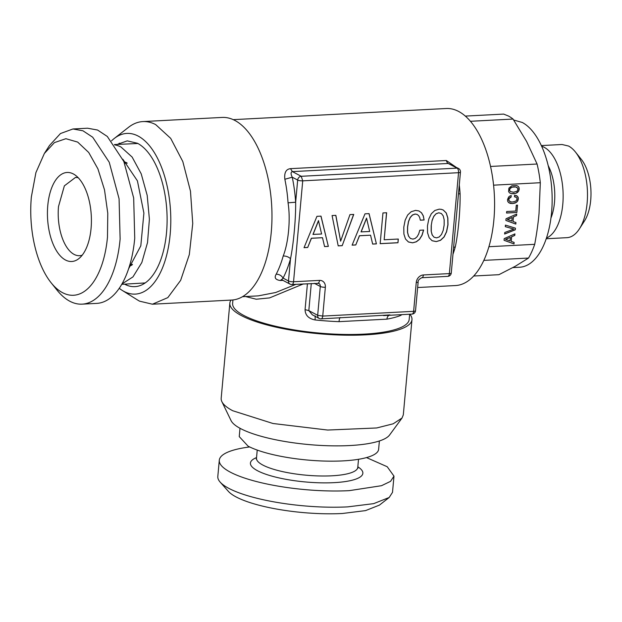<?xml version="1.0" encoding="UTF-8"?>
<svg xmlns="http://www.w3.org/2000/svg" width="622" height="622" viewBox="0 0 622 622"><rect width="100%" height="100%" fill="white"/><g stroke="black" fill="none" stroke-linecap="round" stroke-linejoin="round"><path stroke-width="0.93" d="M245.527 296.538L256.256 299.221L269.583 297.899L303.373 283.92M232.939 299.959L232.628 303.388A88.643 21.716 5.2 0 0 243.808 315.455A88.643 21.716 5.2 0 0 342.186 334.395A88.643 21.716 5.2 0 0 409.183 319.459L409.657 314.227M417.642 287.527L455.483 285.552A88.643 43.556 -93 0 0 494.56 207.351A88.643 43.556 -93 0 0 458.639 111.447A88.643 43.556 -93 0 0 446.223 108.508L233.25 119.649M401.89 314.631L400.615 315.478L400.747 314.693M388.999 315.307A5.598 4.066 -100.3 0 0 386.923 319.148L339.006 321.652C339.371 318.487 339.892 317.166 340.568 317.687M315.175 315.883L315.121 319.949C308.59 318.674 305.239 315.237 305.068 309.632L307.431 283.71M231.019 300.099A91.442 22.4 5.2 0 0 229.845 303.132A91.442 22.4 5.2 0 0 241.375 315.587A91.442 22.4 5.2 0 0 342.862 335.126A91.442 22.4 5.2 0 0 411.966 319.708A91.442 22.4 5.2 0 0 409.875 314.211M295.994 284.308L275.694 292.503L258.293 295.87L242.51 296.694M282.94 280.374L280.32 280.514C275.422 279.814 274.053 277.7 276.215 274.17A88.643 43.556 -93 0 0 283.204 256C288.25 243.435 290.777 219.924 288.048 202.811A88.643 43.556 -93 0 0 284.853 179.26C284.13 172.698 286.011 169.168 290.505 168.655L446.324 160.507L455.732 166.984M458.468 193.877L460.101 193.807C460.397 209.637 458.196 233.701 455.257 246.996L453.609 247.315M111.532 140.867A80.456 39.528 87 0 1 114.269 138.465L128.521 127.323A91.442 44.932 87 0 1 142.873 121.578L222.085 117.434A91.442 44.932 87 0 1 234.898 120.458A91.442 44.932 87 0 1 271.954 219.395A91.442 44.932 87 0 1 231.641 300.061L152.429 304.205L139.616 301.18A91.442 44.932 87 0 1 137.555 299.991L122.215 290.396A80.456 39.528 87 0 1 119.245 288.289M390.017 314.919L321.115 318.861A3.732 1.835 87 0 0 322.732 316.085L317.671 315.3A3.732 3.118 117.8 0 0 319.179 318.433A3.732 3.732 0 0 0 321.115 318.861M312.345 314.825L308.815 310.627L305.068 309.632M229.845 303.132L221.183 398.274A91.442 22.4 5.2 0 0 221.86 401.618A91.442 22.4 5.2 0 0 232.714 410.73L272.98 423.496L327.677 430.051L376.707 427.967L393.182 423.8L402.037 418.015L403.313 414.851L411.966 319.708M281.766 279.535L283.08 278.104C281.564 275.593 279.278 274.286 276.215 274.17M283.204 256A5.598 2.76 -164.4 0 1 290.505 258.791C293.312 245.27 295.885 219.846 295.652 202.236L288.048 202.811M421.778 277.731L447.747 276.37A3.732 1.835 87 0 0 449.364 273.594A3.732 0.917 5.2 0 0 451.269 272.98L460.451 172.076A3.732 0.917 5.2 0 1 458.546 172.698A3.732 1.835 -93 0 0 457.069 168.134L301.242 176.29A3.732 3.118 117.8 0 0 297.674 180.061L292.262 177.208C290.661 173.927 290.707 172.069 292.387 171.618L301.242 176.29L302.727 180.846L293.545 281.75A3.732 1.835 87 0 1 291.928 284.518L318.791 283.344A3.732 3.118 -62.2 0 1 320.299 286.47A3.732 0.917 5.2 0 0 325.353 287.255L322.732 316.085L413.622 311.334A3.732 0.917 5.2 0 0 415.527 310.712L418.155 281.883C417.906 280.53 419.111 279.146 421.778 277.731A3.732 1.835 -93 0 0 423.395 274.955L449.364 273.594L458.546 172.698L302.727 180.846A3.732 0.917 -174.8 0 1 297.674 180.061L295.652 202.236A94.241 46.3 -93 0 0 292.262 177.208L284.853 179.26M290.505 168.655L292.387 171.618L448.205 163.462L458.476 168.438A3.732 3.118 117.8 0 0 457.069 168.134L448.205 163.462A5.598 2.752 87 0 1 446.324 160.507M456.237 218.431L455.631 225.055M142.873 121.578A91.442 44.932 87 0 1 155.687 124.602L170.7 138.364L182.798 161.526L190.472 191.164L192.742 223.539L189.321 254.577L180.644 280.359L167.808 297.627L152.429 304.205M418.155 281.883A3.732 0.917 -174.8 0 1 416.25 282.505L413.622 311.334A3.732 1.835 87 0 1 412.005 314.102A3.732 3.732 0 0 0 415.527 310.712M221.86 401.618L231.05 420.589A80.456 19.71 5.2 0 0 240.597 428.597A80.456 19.71 5.2 0 0 324.148 445.601A80.456 19.71 5.2 0 0 389.582 435.011L402.037 418.015M317.904 283.165A3.732 1.835 -93 0 0 319.521 280.39L293.545 281.75A3.732 0.917 -174.8 0 1 288.491 280.965A3.732 3.118 117.8 0 0 289.992 284.091A3.732 3.732 0 0 0 291.928 284.518M114.269 138.465A80.456 39.528 87 0 1 138.17 136.078A80.456 39.528 87 0 1 170.164 234.377A80.456 39.528 87 0 1 124.035 291.438A80.456 39.528 87 0 1 122.215 290.396M316.94 216.339L304.034 247.673L307.703 247.478L311.443 238.288L322.499 237.705L324.591 246.592L328.346 246.398L321.006 216.129L316.94 216.339M342.201 245.674L353.739 214.419L349.953 214.613L340.623 241.165L335.857 215.352L332.07 215.554L338.205 245.884L342.201 245.674L353.63 214.419M423.636 230.031L419.803 230.233L418.668 233.996L417.105 236.725L415.123 238.459L412.922 239.105L410.396 238.444L408.576 236.158L407.573 232.333L407.628 226.944L408.553 221.564L410.232 217.544L412.487 215.049L415.201 214.069L417.074 214.411L418.598 215.57L419.694 217.49L420.324 220.196L424.111 219.994L423.302 215.85L421.514 212.771L418.863 210.92L415.535 210.392L411.196 211.721L407.682 214.994L405.147 220.196L403.795 227.147L403.888 234.02L405.497 239.011L408.444 241.989L412.58 242.829L416.367 241.795L419.578 239.283L422.043 235.318L423.636 230.031M386.635 212.74L382.958 212.934L380.159 243.684L397.963 242.759L398.305 239.035L384.171 239.773L386.635 212.74M364.997 213.828L352.099 245.154L355.768 244.967L359.508 235.769L370.564 235.194L372.656 244.081L376.411 243.886L369.071 213.618L364.997 213.828M428.815 218.96L427.469 225.91L427.555 232.783L429.172 237.767L432.119 240.745L436.255 241.593L440.539 240.31L444.1 236.99L446.604 231.788L447.988 224.837L447.856 218.003L446.285 213.012L443.299 210.042L441.371 209.35L439.202 209.155L434.832 210.485L431.318 213.758L428.815 218.96M124.579 284.176L124.688 284.231A72.992 35.866 87 0 0 166.54 232.465A72.992 35.866 87 0 0 137.516 143.285L127.23 140.867L117.263 144.405M307.703 247.478L311.35 238.234L322.499 237.705M304.057 247.618L307.618 247.432M328.346 246.398L320.929 216.129M324.583 246.545L328.253 246.351M340.623 241.165L335.779 215.36M338.197 245.83L342.108 245.628M410.396 238.444L408.491 236.111L407.488 232.278L407.542 226.898L408.467 221.51L410.139 217.498L412.394 215.002L415.107 214.022L417.074 214.411M424.111 219.994L423.209 215.803L421.421 212.716L418.831 210.92M420.309 220.141L424.025 219.947M412.58 242.829L416.281 241.748L419.485 239.237L421.949 235.272L423.528 230.039M408.405 241.95L412.487 242.782M397.963 242.759L398.212 239.035M380.166 243.637L397.878 242.704M384.171 239.773L386.534 212.747M355.768 244.967L359.415 235.722L370.564 235.194M352.122 245.099L355.683 244.912M376.411 243.886L368.994 213.618M372.648 244.026L376.318 243.832M436.255 241.593L440.454 240.263L444.007 236.943L446.51 231.742L447.894 224.783L447.762 217.957L446.192 212.965L443.229 210.018M432.08 240.714L436.162 241.546M126.779 285.21A78.38 38.51 87 0 1 125.551 284.122M118.242 144.358A78.38 38.51 87 0 1 119.346 143.146M312.975 234.401L318.48 220.616L321.605 234.004L312.975 234.401M361.04 231.889L366.545 218.104L369.67 231.493L361.04 231.889M431.209 225.662L432.134 220.274L433.814 216.262L436.069 213.758L438.782 212.778L441.387 213.533L443.206 215.865L444.162 219.745L444.155 225.032L443.191 230.42L441.511 234.432L439.256 236.935L436.59 237.868L434.032 237.207L432.119 234.875L431.155 231.042L431.209 225.662L432.134 220.274M121.741 284.324L145.19 282.932M137.897 143.488L114.432 144.553M313.06 234.447L318.573 220.67M361.125 231.936L366.63 218.151M432.228 220.32L433.814 216.262M433.907 216.308L436.069 213.758M436.162 213.812L438.782 212.778M438.868 212.833L441.387 213.533M434.032 237.207L432.119 234.875M432.212 234.922L431.155 231.042M431.248 231.089L431.303 225.708M379.381 440.967L378.627 449.294A69.983 17.144 -174.8 0 1 325.734 461.096A69.983 17.144 -174.8 0 1 248.069 446.137L239.245 436.613L239.999 428.278M114.681 144.895A69.983 34.381 -93 0 1 121.018 147.041L132.136 157.063L141.217 173.849L147.204 195.425L149.397 219.255L147.531 242.541L141.824 262.538L132.952 276.907L121.951 283.959M122.853 159.248L137.415 180.846L143.9 213.089L140.813 245.83L128.583 268.836M82.205 255.191A39.186 19.259 -93 0 1 79.585 255.696A39.186 19.259 -93 0 1 74.096 254.398A39.186 19.259 -93 0 1 58.507 206.52L64.369 185.838L75.487 177.425L78.147 177.659M91.069 228.406A44.574 21.902 -93 0 0 74.345 174.525A44.574 21.902 -93 0 0 47.777 205.563A44.574 21.902 -93 0 0 56.003 249.974A44.574 21.902 -93 0 0 78.745 258.698A44.574 21.902 -93 0 0 91.069 228.406M366.49 457.582L387.218 466.733L393.983 476.133L390.554 481.358L381.488 485.704L349.222 490.657A87.71 21.482 -174.8 0 1 261.574 482.804A87.71 21.482 -174.8 0 1 219.294 460.233A87.71 21.482 -174.8 0 1 249.679 446.954M389.185 497.491L373.659 503.641L347.752 506.868A87.71 21.482 -174.8 0 1 220.157 482.112L228.383 491.364A78.38 19.196 -174.8 0 0 342.395 513.492L365.557 510.608L379.428 505.111L389.185 497.491L392.505 492.344L393.983 476.133M82.12 304.15L96.729 303.388A87.71 43.097 -93 0 0 134.733 238.273L133.676 197.998L123.84 161.487L107.303 136.459L97.584 130.037L87.562 128.21L72.953 128.972L82.975 130.799L92.701 137.229L109.239 162.249L119.074 198.76L120.124 239.035A87.71 43.097 -93 0 1 82.12 304.15A87.71 43.097 -93 0 1 57.045 290.147L51.105 282.746A78.38 38.51 -93 0 0 107.482 237.068L107.777 213.268L104.496 189.811L97.934 168.896L88.713 152.476L77.68 142.088L65.885 138.698L54.409 142.617L44.349 153.494L49.48 145.509L60.458 133.543L72.953 128.972M51.105 282.746A78.38 38.51 -93 0 1 31.364 196.902L35.905 172.613L44.349 153.494M220.157 482.112A87.71 21.482 -174.8 0 1 217.817 476.444L219.294 460.233M493.588 185.162L540.316 182.72A81.179 39.886 -93 0 0 537.089 164.021L526.593 141.458L513.057 119.059A81.179 39.886 -93 0 0 508.407 116.011L503.649 114.09L465.334 116.096M513.057 119.059L470.434 121.29M537.089 164.021L490.556 166.455M540.316 182.72L539.041 213.439C538.209 222.847 536.77 233.141 534.71 244.322L488.908 246.716M473.7 276.012L498.898 274.691L515.234 266.294L528.529 258.052A81.179 39.886 -93 0 0 534.71 244.322M513.702 120.015L522.255 122.464A73.715 36.216 87 0 1 552.126 202.22A73.715 36.216 87 0 1 519.627 267.242L512.878 267.6M514.915 233.888L504.209 238.615L504.061 240.294L514.005 243.925L514.137 242.409L511.222 241.359L511.634 236.795L514.775 235.435L514.915 233.888M515.288 229.813L515.436 228.165L505.445 225.094L505.297 226.657L513.819 229.067L504.769 232.48L504.629 234.043L515.288 229.813L515.343 228.134M517.551 196.334L514.627 195.16L514.48 196.746L516.54 197.508L517.115 199.118L515.879 201.085L512.691 201.987L510.911 201.901L508.913 200.626L508.952 198.752L511.097 197.081L511.237 195.518L509.783 196.085L508.633 197.003L507.498 199.615L507.707 201.349L508.625 202.624L512.544 203.573L516.672 202.204L518.367 199.048L517.551 196.334L516.307 195.526M515.755 211.037L506.697 211.511L506.557 213.027L516.866 212.483L517.535 205.136L516.283 205.198L515.755 211.037M516.719 214.038L506.02 218.765L505.865 220.445L515.809 224.075L515.949 222.559L513.026 221.51L513.438 216.946L516.579 215.585L516.719 214.038M508.594 191.584L509.511 192.867L511.144 193.621L515.778 193.38L518.74 191.04L519.059 187.564L518.126 186.266L516.493 185.511L511.875 185.753L508.913 188.093L508.594 191.584M528.529 258.052L483.823 260.393M514.775 235.435L514.814 233.926M511.634 236.795L514.682 235.388M511.222 241.359L511.541 236.749M514.005 243.925L514.044 242.378M504.061 240.279L513.912 243.878M504.636 233.958L515.195 229.767M513.819 229.067L505.305 226.641M518.227 197.532L517.457 196.288M518.367 199.048L518.134 197.485M517.854 200.813L518.274 199.001M516.672 202.204L517.761 200.766M514.892 203.153L516.587 202.158M512.544 203.573L514.798 203.106M510.258 203.394L512.458 203.526M508.617 202.617L510.164 203.347M511.097 197.081L511.136 195.557M510.141 197.493L511.004 197.034M509.426 198.06L510.048 197.446M508.952 198.752L509.332 198.006M508.726 199.553L508.858 198.706M508.913 200.626L508.641 199.507M509.636 201.427L508.819 200.579M515.7 197.011L514.487 196.715M516.866 212.483L517.434 205.136M506.565 212.973L516.773 212.436M516.579 215.585L516.625 214.077M513.438 216.946L516.493 215.539M513.026 221.51L513.352 216.899M515.809 224.075L515.856 222.528M505.865 220.429L515.716 224.029M519.059 187.564L518.04 186.227M519.253 189.275L518.966 187.51M518.74 191.04L519.168 189.228M517.566 192.431L518.647 190.993M515.778 193.38L517.473 192.385M513.438 193.792L515.685 193.333M511.144 193.621L513.344 193.745M509.504 192.859L511.051 193.574M505.531 239.33L510.328 237.371L510.009 240.901L505.531 239.33M507.334 219.48L512.131 217.521L511.813 221.051L507.334 219.48M510.437 191.599L509.713 190.806L509.908 188.645L512.17 187.144L515.747 186.958L517.838 188.279L517.644 190.441L516.765 191.327L513.578 192.214L510.437 191.599M505.624 239.377L510.328 237.371M507.428 219.527L512.131 217.521M510.53 191.654L509.713 190.806M509.799 190.853L509.527 189.733M509.62 189.78L509.908 188.645M509.993 188.691L510.802 187.758M510.887 187.805L512.17 187.144M512.264 187.199L513.974 186.857M514.06 186.903L515.747 186.958M515.84 187.004L517.115 187.486M548.215 165.693A38.253 18.8 87 0 1 550.952 218.034M541.653 146.256A46.65 22.921 87 0 1 544.227 147.313A46.65 22.921 87 0 1 563.12 193.784A46.65 22.921 87 0 1 546.458 238.055M541.342 145.579L562.031 144.498L568.57 146.038A46.65 22.921 -93 0 1 575.373 151.939A46.65 22.921 -93 0 1 579.401 228.88A46.65 22.921 -93 0 1 566.906 237.674L546.217 238.755M579.401 228.88L584.524 220.896A37.32 18.341 -93 0 0 581.306 159.349L575.373 151.939M386.923 319.148A88.643 21.716 5.2 0 0 400.615 315.478M315.121 319.949A88.643 21.716 5.2 0 0 339.006 321.652M460.101 193.807A88.643 43.556 -93 0 0 459.277 184.967M452.979 254.204A88.643 43.556 -93 0 0 455.257 246.996M314.374 283.344L320.299 286.47L317.671 315.3L308.815 310.627L311.288 283.508M281.463 279.597L280.32 280.514M283.08 278.104A94.241 46.3 -93 0 0 290.505 258.791L288.491 280.965L283.08 278.104M416.25 282.505A7.464 6.236 -62.2 0 1 423.395 274.955M319.521 280.39A7.464 6.236 -62.2 0 1 325.353 287.255M126.896 162.886A53.002 26.046 -93 0 0 123.949 161.743M129.423 266.239A53.002 26.046 -93 0 0 132.229 264.793M127.199 163.221L124.486 162.715A51.315 25.214 -93 0 0 124.361 162.723M129.726 265.221A51.315 25.214 -93 0 0 129.85 265.213L132.494 264.428M358.513 459.293L357.774 467.386A50.849 12.456 -174.8 0 1 331.821 475.807A50.849 12.456 -174.8 0 1 281.004 471.258A50.849 12.456 -174.8 0 1 256.489 458.165L257.228 450.071M357.829 466.811A56.446 13.832 -174.8 0 1 334.045 482.649A56.446 13.832 -174.8 0 1 267.631 474.843A56.446 13.832 -174.8 0 1 256.544 457.59M383.533 315.595L412.005 314.102M312.337 314.825L319.179 318.433M281.548 279.636L289.992 284.091M460.451 172.076A3.732 3.732 0 0 0 458.476 168.438M447.747 276.37A3.732 3.732 0 0 0 451.269 272.98M132.089 264.63L129.866 264.747M126.779 163.065L124.555 163.182M357.774 467.386L357.899 468.273M256.21 459.02L256.489 458.165"/></g></svg>
